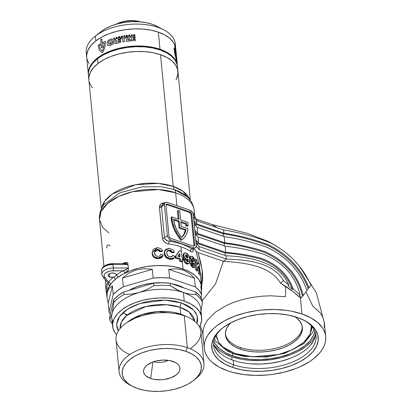 <?xml version="1.0" encoding="UTF-8"?>
<svg xmlns="http://www.w3.org/2000/svg" width="412" height="412" viewBox="0 0 412 412"><rect width="100%" height="100%" fill="white"/><g stroke="black" fill="none" stroke-linecap="round" stroke-linejoin="round"><path stroke-width="0.62" d="M183.489 259.689L183.325 257.979A48.807 26.074 174.5 0 0 182.717 257.763L182.882 259.478A48.807 26.074 -5.5 0 1 183.489 259.689L183.325 257.979A48.807 26.074 -5.5 0 0 182.717 257.763A48.807 26.074 174.5 0 0 182.053 257.541L181.445 251.222A48.807 26.074 174.5 0 0 179.745 250.697L175.831 255.873L175.991 257.582A48.807 26.074 -5.5 0 1 180.255 258.648L179.581 259.241A47.586 25.42 174.5 0 0 175.424 258.195L175.26 256.491L179.745 250.697A48.807 26.074 -5.5 0 1 181.445 251.222L182.053 257.541A48.807 26.074 -5.5 0 1 182.717 257.763L182.882 259.478A48.807 26.074 -5.5 0 1 183.489 259.689L182.732 260.255A47.586 25.42 174.5 0 0 182.3 260.101A47.586 25.42 174.5 0 1 182.732 260.255L183.489 259.689M213.55 343.428A51.454 27.486 174.5 0 0 233.223 360.33L233.65 364.78L232.584 367.437A53.483 28.572 -5.5 0 1 221.986 328.446A53.483 28.572 -5.5 0 1 297.366 317.456L305.004 320.768L311.101 324.913L315.432 329.729L317.817 335.038L318.177 340.631L316.488 346.291L312.821 351.807L307.316 356.962L300.183 361.556L291.696 365.418L282.184 368.4L272.008 370.383L261.563 371.289L251.253 371.088L241.468 369.791L232.584 367.437L224.947 364.126L218.844 359.985L214.518 355.165L212.134 349.855L211.773 344.262L213.462 338.602L217.129 333.087L222.635 327.931L229.767 323.338L238.254 319.475L247.767 316.493L257.938 314.511L268.382 313.604L278.697 313.805L288.482 315.103L297.366 317.456A53.483 28.572 -5.5 0 1 304.504 320.5A53.483 28.572 -5.5 0 1 304.19 359.176A53.483 28.572 -5.5 0 1 232.584 367.437L233.65 364.78A51.454 27.486 174.5 0 0 302.114 357.096A51.454 27.486 174.5 0 0 303.649 320.062A51.454 27.486 -5.5 0 1 316.025 335.806A51.454 27.486 -5.5 0 1 288.699 363.497A51.454 27.486 -5.5 0 1 233.65 364.78L233.223 360.33A51.454 27.486 174.5 0 0 286.402 359.681A51.454 27.486 174.5 0 0 315.638 333.596L313.934 339.988L310.406 345.292M232.795 355.88L232.553 353.393L232.795 355.88L225.446 352.693L219.581 348.707L215.414 344.072L213.849 341.151A51.454 27.486 -5.5 0 0 232.795 355.88A51.454 27.486 -5.5 0 0 284.059 355.829A51.454 27.486 -5.5 0 0 314.912 331.423L313.506 335.538L309.978 340.842L304.684 345.797L297.819 350.221L289.657 353.939L280.51 356.802L270.72 358.708L260.672 359.583L250.754 359.393L241.339 358.141L232.795 355.88M218 349.309L214.055 345.035A53.282 28.464 174.5 0 0 231.683 356.735L231.987 359.887L231.683 356.735A53.282 28.464 174.5 0 0 315.453 335.27L315.268 335.667M202.23 300.621L215.528 283.95L223.412 261.306C245.779 262.805 270.174 265.792 280.546 283.219L283.528 280.69L288.755 284.975L288.065 285.624L292.458 289.435L293.19 288.822L300.147 295.141L299.416 295.744L301.383 297.577L299.416 295.744L300.147 295.141C295.522 276.05 283.25 262.367 263.335 254.08C251.032 250.29 238.296 247.658 225.127 246.191C238.296 247.658 251.032 250.29 263.335 254.08C283.25 262.367 295.522 276.05 300.147 295.141L293.19 288.822C287.736 274.109 276.91 263.876 260.708 258.133C249.451 255.198 237.791 253.272 225.725 252.355C237.791 253.272 249.451 255.198 260.708 258.133C276.91 263.876 287.736 274.109 293.19 288.822L292.458 289.435C287.015 274.789 276.189 264.597 259.987 258.86C248.73 255.898 237.06 253.921 224.983 252.922L225.23 255.497L224.983 252.922L197.621 243.543L224.983 252.922L225.725 252.355L225.127 246.191L198.038 236.905L225.127 246.191L225.725 252.355L198.63 243.07A51.454 27.486 -5.5 0 0 195.808 240A51.454 27.486 -5.5 0 1 198.63 243.07L225.725 252.355L224.983 252.922C237.06 253.921 248.73 255.898 259.987 258.86C276.189 264.597 287.015 274.789 292.458 289.435L288.065 285.624L288.755 284.975C279.588 262.779 251.449 256.794 226.049 255.775C251.449 256.794 279.588 262.779 288.755 284.975L283.528 280.69C273.141 262.779 248.657 259.833 226.363 259.03L223.412 261.306L226.363 259.03L226.049 255.775L198.96 246.489L226.049 255.775L226.363 259.03L199.274 249.739A51.454 27.486 -5.5 0 0 196.267 246.5A51.454 27.486 -5.5 0 1 199.274 249.739L226.363 259.03C248.657 259.833 273.141 262.779 283.528 280.69L280.546 283.219L293.164 291.706L300.657 298.164L303.242 295.497L307.002 290.486C300.091 271.158 286.829 256.805 267.218 247.421C253.339 242.364 239.006 238.759 224.205 236.612C239.006 238.759 253.339 242.364 267.218 247.421C286.829 256.805 300.091 271.158 307.002 290.486L303.242 295.497C298.221 275.304 285.398 260.636 264.762 251.495C251.876 247.288 238.553 244.378 224.798 242.771C238.553 244.378 251.876 247.288 264.762 251.495C285.398 260.636 298.221 275.304 303.242 295.497L302.506 296.099C297.5 275.978 284.677 261.357 264.041 252.226C251.155 247.988 237.827 245.027 224.061 243.343L224.308 245.912L224.061 243.343L196.699 233.959L224.061 243.343L224.798 242.771L224.205 236.612L197.116 227.326L224.205 236.612L224.798 242.771L197.708 233.486A51.454 27.486 -5.5 0 0 194.886 230.416A51.454 27.486 -5.5 0 1 197.708 233.486L224.798 242.771L224.061 243.343C237.827 245.027 251.155 247.988 264.041 252.226C284.677 261.357 297.5 275.978 302.506 296.099L301.383 297.577L300.657 298.164L300.379 297.902L301.924 313.939A61.012 32.594 -5.5 0 1 325.701 336.599A61.012 32.594 -5.5 0 1 293.303 369.44A61.012 32.594 -5.5 0 1 228.027 370.954L232.94 372.443L243.636 374.534L255.157 375.394L267.053 374.987L273.002 374.312L284.604 372.051L295.456 368.652L300.466 366.567L309.417 361.715L313.269 359.001L319.552 353.12L321.916 350.015L323.734 346.832L324.986 343.608L325.66 340.374L325.748 337.16L325.253 333.993L324.177 330.913L322.529 327.942L317.595 322.447L310.638 317.719L301.924 313.939L291.789 311.256L286.314 310.36L274.794 309.5L262.897 309.906L256.949 310.581L245.346 312.842L234.495 316.241L224.813 320.649L216.676 325.892L213.287 328.766L208.034 334.879L206.216 338.061L204.965 341.285L204.29 344.52L204.203 347.733L204.697 350.9L205.773 353.98L207.421 356.952L209.62 359.784L212.355 362.452L219.313 367.18L228.027 370.954A61.012 32.594 -5.5 0 1 204.244 348.294A61.012 32.594 -5.5 0 1 236.648 315.453A61.012 32.594 -5.5 0 1 301.924 313.939L300.379 297.902C295.45 293.303 290.445 289.389 285.356 286.165L285.712 291.516L285.408 296.728L270.766 295.795L262.047 296.177L251.969 297.469L242.735 299.488L233.583 302.398L226.26 305.539L215.358 312.203L207.591 319.944L204.779 324.625L203.075 330.089L203.003 335.25M109.7 277.075L109.381 273.779L109.7 277.075L108.145 275.736L108.243 274.881L108.943 274.073L111.626 273.048L114.624 273.274A4.069 2.173 -5.5 0 1 116.21 274.783A4.069 2.173 -5.5 0 1 116.215 274.969A4.069 2.173 -5.5 0 1 113.352 277.178A4.069 2.173 -5.5 0 1 109.7 277.075A4.069 2.173 -5.5 0 1 108.114 275.566A4.069 2.173 -5.5 0 1 110.272 273.372A4.069 2.173 -5.5 0 1 114.624 273.274L115.824 273.99L116.215 274.969A49.62 26.507 -5.5 0 1 123.286 270.792L111.091 270.926L109.046 271.364L105.724 272.965L104.669 274.026L104.123 275.164L104.123 276.303L108.577 282.138A49.62 26.507 -5.5 0 1 113.352 277.178L109.7 277.075M110.179 245.851A47.586 25.42 -5.5 0 1 109.669 245.516C107.645 244.259 106.708 245.104 106.852 248.045M108.938 232.981L102.67 227.367L99.477 219.611L101.069 211.516L107.748 203.296L118.934 196.344L132.597 191.704L158.414 189.52L175.667 192.816A8.137 4.455 -71.1 0 0 174.436 189.613L161.267 186.739L142.047 186.857L119.974 192.775L104.015 204.568M187.002 196.684A46.165 24.663 174.5 0 0 174.436 189.613A8.137 4.455 108.9 0 1 175.667 192.816A47.586 25.42 -5.5 0 1 194.212 210.46A47.586 25.42 -5.5 0 1 193.722 215.733M186.873 196.565L174.436 189.613A8.137 4.455 108.9 0 1 173.2 186.409L182.949 191.276L189.937 199.902A44.738 23.901 -5.5 0 0 173.2 186.409L160.52 54.714A44.738 23.901 174.5 0 0 112.651 55.826A44.738 23.901 174.5 0 0 88.889 79.907A44.738 23.901 -5.5 0 1 98.005 63.479L103.973 59.632L111.07 56.403L119.027 53.91L127.54 52.252L136.274 51.495L144.9 51.66L153.089 52.746L160.52 54.714L173.2 186.409A8.137 4.455 -71.1 0 0 174.436 189.613L161.267 186.739L142.047 186.857L119.974 192.775L104.03 204.543C100.595 209.131 99.081 214.152 99.477 219.611A47.586 25.42 174.5 0 1 124.754 193.995A47.586 25.42 174.5 0 1 175.667 192.816L176.908 205.681L175.667 192.816A47.586 25.42 174.5 0 1 194.217 210.491C193.568 205.058 191.122 200.412 186.873 196.565L186.904 196.596M101.661 208.405A44.738 23.901 -5.5 0 1 128.003 186.641A44.738 23.901 -5.5 0 1 173.2 186.409L158.079 183.392L135.558 184.736L112.363 193.949L104.869 201.01L101.661 208.405M188.13 225.755L187.393 226.322L188.13 225.755L186.512 225.199L185.771 225.771A28.469 18.339 52.3 0 0 185.709 224.092L186.451 223.52L180.806 221.589L186.451 223.52A28.469 18.339 -127.7 0 1 186.512 225.199L185.771 225.771L187.393 226.322L185.771 225.771A28.469 18.339 52.3 0 0 185.709 224.092L186.451 223.52A28.469 18.339 -127.7 0 1 186.512 225.199L188.13 225.755A30.503 19.647 52.3 0 0 188.006 223.407A30.503 19.647 -127.7 0 1 188.13 225.755M197.312 219.508L196.771 220.755L197.281 219.488L212.211 224.607L217.284 227.785M176.068 205.403A47.586 25.42 -5.5 0 1 176.908 205.681A47.586 25.42 -5.5 0 1 177.732 205.974A47.586 25.42 -5.5 0 0 176.908 205.681A47.586 25.42 -5.5 0 0 176.068 205.403M163.77 202.869L164.888 202.91C161.432 202.761 159.609 204.285 159.429 207.478L160.206 204.682L161.736 203.41L163.77 202.869M165.124 202.591L161.782 205.542L161.504 206.937L164.47 237.739C165.073 239.799 166.716 240.953 169.394 241.2A49.62 26.507 -5.5 0 1 191.935 248.925A2.034 1.442 -56 0 0 190.457 251.392C192.486 252.644 193.424 251.799 193.274 248.863L193.228 250.625L192.708 251.691L191.755 251.948L190.457 251.392A47.586 25.42 174.5 0 0 180.863 246.752L181.285 251.171L180.863 246.752A47.586 25.42 174.5 0 0 168.843 243.981L166.587 243.322L164.553 242.04L162.616 239.305L159.429 207.478A2.034 1.087 174.5 0 0 161.504 206.937L164.47 237.739L165.016 239.109L167.736 240.891L175.914 242.385L181.929 244.089L187.305 246.288L191.935 248.925L193.444 247.761L194.649 247.926L195.623 247.54L196.339 246.088L193.243 213.952L192.193 211.897L189.819 210.115L167.282 202.39L165.547 202.354L164.748 202.992L164.388 204.707L167.354 235.51L168.081 237.595L169.059 238.847L170.903 240.036L193.444 247.761L170.903 240.036L169.394 241.2L170.903 240.036A4.069 2.621 -127.7 0 1 167.354 235.51L164.47 237.739L167.354 235.51L164.388 204.707L161.504 206.937L164.388 204.707A4.069 2.621 -127.7 0 1 165.124 202.591A4.069 2.621 -127.7 0 1 167.282 202.39L189.819 210.115A4.069 2.621 -127.7 0 1 193.367 214.642L196.333 245.444A4.069 2.621 -127.7 0 1 195.597 247.56A4.069 2.621 -127.7 0 1 193.444 247.761L191.935 248.925L193.022 249.492M179.781 261.347L179.581 259.241A47.586 25.42 174.5 0 0 175.424 258.195L175.991 257.582L175.424 258.195L175.26 256.491L179.065 251.284L175.831 255.873L175.991 257.582A48.807 26.074 -5.5 0 1 180.255 258.648L180.456 260.755A48.807 26.074 -5.5 0 1 182.423 261.357L182.217 259.251A48.807 26.074 -5.5 0 1 182.882 259.478A48.807 26.074 -5.5 0 0 182.217 259.251L182.423 261.357L181.697 261.934A47.586 25.42 174.5 0 0 179.781 261.347L180.456 260.755L179.781 261.347L179.581 259.241L180.255 258.648L180.456 260.755A48.807 26.074 -5.5 0 1 182.423 261.357L181.697 261.934A47.586 25.42 174.5 0 0 179.781 261.347M106.909 296.537L106.847 292.85L108.351 287.813L111.616 282.905L116.514 278.321L122.858 274.232L130.408 270.792L138.87 268.14L147.923 266.379L157.219 265.57L166.391 265.75L175.1 266.904L183.005 268.995L182.279 261.471L183.005 268.995A47.586 25.42 -5.5 0 1 201.55 286.67A47.586 25.42 174.5 0 0 183.005 268.995L189.798 271.941L195.226 275.633L199.073 279.918L201.2 284.641L201.612 287.674L201.2 284.641L199.073 279.918L195.226 275.633L189.798 271.941L183.005 268.995A47.586 25.42 174.5 0 0 132.087 270.179A47.586 25.42 174.5 0 0 106.816 295.795A47.586 25.42 -5.5 0 1 110.607 284.156L109.201 285.264L108.655 284.965L108.325 283.786A2.034 1.087 174.5 0 0 108.387 283.621A2.034 1.087 -5.5 0 1 108.325 283.786C108.742 285.65 109.504 285.768 110.607 284.156A47.586 25.42 -5.5 0 1 115.18 279.393A47.586 25.42 -5.5 0 1 117.93 277.276L115.18 279.393A47.586 25.42 -5.5 0 1 117.93 277.276A47.586 25.42 -5.5 0 1 124.712 273.269A47.586 25.42 -5.5 0 1 183.005 268.995L183.103 270.025L183.005 268.995L176.408 267.172L169.203 266.008L161.586 265.529L153.769 265.755L145.961 266.677L138.38 268.269L131.232 270.488L124.712 273.269A47.586 25.42 174.5 0 0 117.93 277.276L115.18 279.393A47.586 25.42 174.5 0 0 110.607 284.156A2.034 1.545 37.1 0 0 108.577 282.138L104.674 277.364A2.034 1.617 140.8 0 1 102.933 276.936A2.034 1.617 140.8 0 1 102.64 276.2A10.166 5.433 -5.5 0 1 101.877 274.438A10.166 5.433 -5.5 0 1 113.305 267.97L112.976 264.545A10.166 5.433 174.5 0 0 101.548 271.014L101.877 274.438L102.933 276.936L108.274 283.471M101.532 270.808A10.166 5.433 -5.5 0 1 112.976 264.545L127.463 264.566L127.978 263.69L127.463 264.566L112.976 264.545L113.305 267.97L127.792 267.991L128.477 268.861L127.746 262.789L123.724 263.005A2.034 0.999 -116.3 0 1 123.682 263.628A2.034 0.999 63.7 0 0 123.724 263.005A47.586 25.42 -5.5 0 0 122.503 263.623A47.586 25.42 -5.5 0 1 123.724 263.005L125.799 262.418L127.746 262.789L128.477 268.861L128.436 269.978L127.638 271.024L124.712 273.269A2.034 0.999 63.7 0 0 123.286 270.792L125.269 270.107M154.515 252.211L157.286 249.996L157.405 249.337L157.286 249.996L160.072 251.706L160.258 251.047L160.072 251.706L162.333 251.377L162.58 250.717L162.333 251.377L160.072 251.706L158.615 250.233L156.575 250.074L155.334 250.656L154.5 252.304M162.797 255.934L161.911 257.454L159.866 258.504L155.916 258.391L153.949 257.356L152.672 255.739L152.141 252.824M172.082 256.285L172.659 255.265L172.237 256.321L170.187 256.975C167.978 256.429 166.85 255.131 166.814 253.092L167.097 250.975L169.528 250.002L172.206 252.082L174.348 252.082L173.025 249.96L169.523 248.312L164.867 250.378L164.512 253.066C164.934 256.151 166.906 258.025 170.444 258.7L174.245 257.737L174.894 256.321L172.659 255.265L171.964 256.604M168.436 250.62L166.85 251.438M166.958 251.305L169.111 250.645L169.528 250.002L169.111 250.645L171.727 252.716L172.206 252.082L171.727 252.716L173.807 252.705L174.348 252.082L173.807 252.705L171.727 252.716L170.733 251.315L168.755 250.614M172.937 259.019L171.583 259.39L169.476 259.251L167.849 258.736L165.954 257.443L164.388 254.698L164.197 252.726L164.635 250.882M173.874 258.149L173.462 258.643M194.788 216.393L194.449 218.339L194.649 215.96M196.071 251.268A47.586 25.42 174.5 0 0 194 248.791A47.586 25.42 174.5 0 1 196.071 251.268L198.043 252.608L196.071 251.268L198.821 262.892M200.16 272.224L199.243 265.204M196.73 270.9A47.586 25.42 174.5 0 0 195.715 269.839L195.355 266.08L195.715 269.839L196.797 269.463A48.807 26.074 -5.5 0 1 197.837 270.555L197.544 267.46L198.167 266.719L199.825 273.187A48.807 26.074 -5.5 0 1 200.706 274.778L198.672 266.059L199.681 264.427A48.807 26.074 174.5 0 0 198.759 262.789L197.291 264.885L196.848 260.286A48.807 26.074 174.5 0 0 195.808 259.2A48.807 26.074 -5.5 0 1 196.848 260.286L197.291 264.885L198.759 262.789A48.807 26.074 -5.5 0 1 199.681 264.427L198.672 266.059L200.706 274.778L199.526 275.015A47.586 25.42 174.5 0 0 198.672 273.465L197.765 269.783L198.672 273.465L199.825 273.187L198.672 273.465A47.586 25.42 174.5 0 1 199.526 275.015L200.706 274.778A48.807 26.074 -5.5 0 0 199.825 273.187L198.167 266.719L197.544 267.46L197.837 270.555L196.73 270.9L197.837 270.555A48.807 26.074 -5.5 0 0 196.797 269.463L195.715 269.839A47.586 25.42 174.5 0 1 196.73 270.9M197.188 263.778L197.6 263.072L198.759 262.789L197.6 263.072L197.188 263.778M194.804 260.369L194.727 259.57L195.808 259.2L196.797 269.463L195.808 259.2L194.727 259.57L194.804 260.369M190.339 263.876L190.21 263.299L191.158 262.825L193.46 266.832L194.737 267.203L195.314 263.417C195.231 260.652 194.32 258.35 192.564 256.506L191.183 256.197L190.535 258.329L193.053 262.985L194.232 263.067C194.474 264.628 194.227 265.354 193.486 265.256L192.595 263.531L191.158 262.825L190.21 263.299L192.461 267.275L191.019 265.622L190.339 263.876M193.552 267.666L192.461 267.275L193.46 266.832L192.461 267.275L193.686 267.625L194.737 267.203M189.566 258.175L190.009 256.81L190.705 256.573M191.626 263.077L189.808 259.967L191.565 263.016M192.996 263.665L192.404 263.628M193.207 265.168L193.207 263.489M183.809 260.734L183.659 260.168L184.442 259.612C184.828 261.363 185.761 262.604 187.239 263.34L189.015 263.459L189.778 259.596C189.741 256.8 188.603 254.606 186.368 252.999L184.458 252.989L183.773 255.141C184.071 257.098 185.086 258.556 186.821 259.498L188.351 259.406L187.934 261.754L187.316 261.738L186.224 260.121L184.442 259.612L183.659 260.168C184.035 261.908 184.947 263.139 186.394 263.871L184.612 262.408L183.809 260.734M188.315 263.824L187.8 264.102L186.394 263.871L187.239 263.34L186.394 263.871L188.099 263.979L189.015 263.459M187.336 260.034L185.714 259.9L183.963 258.252L182.98 255.378L183.69 253.519M187.316 261.975L187.47 259.921L185.977 260.029L186.821 259.498L185.977 260.029C184.288 259.107 183.299 257.66 183 255.698L183.773 255.141L183 255.698L183.685 253.519L184.458 252.989M223.562 229.937L196.472 220.652A51.454 27.486 174.5 0 0 193.65 217.582A51.454 27.486 174.5 0 1 196.472 220.652L223.562 229.937L223.876 233.187L223.139 233.758L195.777 224.38A50.233 26.837 174.5 0 0 194.119 222.413A50.233 26.837 174.5 0 1 195.777 224.38L223.139 233.758L223.386 236.328L223.139 233.758C238.533 236.127 253.462 240.062 267.918 245.567C287.128 255.1 300.585 269.381 308.289 288.41L306.919 290.239L308.289 288.41C300.585 269.381 287.128 255.1 267.918 245.567C253.462 240.062 238.533 236.127 223.139 233.758L223.876 233.187L196.787 223.901L223.876 233.187C239.264 235.479 254.183 239.362 268.645 244.841C287.849 254.379 301.306 268.696 309.021 287.787L308.289 288.41L309.021 287.787C301.306 268.696 287.849 254.379 268.645 244.841C254.183 239.362 239.264 235.479 223.876 233.187L223.562 229.937C239.557 232.507 255.074 236.761 270.112 242.694C288.956 252.329 302.562 266.507 310.926 285.233L309.021 287.787L310.926 285.233C302.562 266.507 288.956 252.329 270.112 242.694C255.074 236.761 239.557 232.507 223.562 229.937M223.412 261.306L198.043 252.608L200.726 262.392L202.385 272.054L202.678 278.296L201.576 286.943L202.189 270.36L198.043 252.608L223.412 261.306C245.779 262.805 270.174 265.792 280.546 283.219L285.356 286.165L285.712 291.516L285.408 296.728L270.766 295.795L262.047 296.177L251.969 297.469L242.735 299.488L233.583 302.398L226.26 305.539L215.358 312.203L207.591 319.944L204.779 324.625L203.075 330.089L202.925 334.596L204.244 348.294M198.96 246.489A51.454 27.486 174.5 0 0 196.138 243.42A51.454 27.486 174.5 0 1 198.96 246.489L199.274 249.739L198.96 246.489M197.621 243.543A50.233 26.837 174.5 0 0 195.963 241.581A50.233 26.837 174.5 0 1 197.621 243.543L197.765 245.052L197.621 243.543M198.038 236.905A51.454 27.486 174.5 0 0 195.216 233.836A51.454 27.486 174.5 0 1 198.038 236.905L198.63 243.07L198.038 236.905M196.699 233.959A50.233 26.837 174.5 0 0 195.041 231.997A50.233 26.837 174.5 0 1 196.699 233.959L196.843 235.468L196.699 233.959M197.116 227.326A51.454 27.486 174.5 0 0 194.294 224.257A51.454 27.486 174.5 0 1 197.116 227.326L197.708 233.486L197.116 227.326M193.964 220.832A51.454 27.486 -5.5 0 1 196.787 223.901L196.472 220.652L196.787 223.901A51.454 27.486 -5.5 0 0 193.964 220.832M195.921 225.884L195.777 224.38L195.921 225.884M106.821 295.852L106.883 292.572L108.114 288.323L110.607 284.156A2.034 1.545 -142.9 0 0 108.577 282.138A49.62 26.507 -5.5 0 1 113.352 277.178A2.034 1.36 -130.2 0 1 115.18 279.393A2.034 1.36 49.8 0 0 113.352 277.178A4.069 2.173 174.5 0 0 116.215 274.969A2.034 1.257 -125.2 0 1 117.93 277.276A2.034 1.257 54.8 0 0 116.215 274.969A49.62 26.507 -5.5 0 1 123.286 270.792A2.034 0.999 -116.3 0 1 124.712 273.269L128.436 269.978L128.477 268.861L127.792 267.991L113.305 267.97A10.166 5.433 174.5 0 0 101.862 274.232M193.908 246.129A2.034 1.308 52.3 0 0 193.985 245.459L194.722 244.893L193.985 245.459L191.019 214.662L191.76 214.091L191.019 214.662A2.034 1.308 52.3 0 0 189.247 212.396L189.983 211.825L189.247 212.396L166.706 204.671L167.447 204.1L189.983 211.825A2.034 1.308 -127.7 0 1 191.76 214.091L194.722 244.893A2.034 1.308 -127.7 0 1 194.356 245.949A2.034 1.308 -127.7 0 1 193.28 246.052L170.738 238.327L169.553 237.436L168.966 236.061L166 205.258L166.355 204.213L167.447 204.1L189.983 211.825L191.168 212.716L191.76 214.091L194.722 244.893L194.371 245.938L193.28 246.052L170.738 238.327A2.034 1.308 -127.7 0 1 168.966 236.061L166 205.258A2.034 1.308 -127.7 0 1 166.366 204.203A2.034 1.308 -127.7 0 1 167.447 204.1L166.706 204.671A2.034 1.308 52.3 0 0 166.077 204.594M181.79 239.82L181.038 240.361L177.083 234.938L174.003 229.118L171.958 223.175L171.047 217.412A30.503 19.647 52.3 0 0 181.038 240.361A30.503 19.647 52.3 0 0 181.754 239.851L182.49 239.279A30.503 19.647 -127.7 0 1 181.78 239.794L181.038 240.361L181.78 239.794A30.503 19.647 -127.7 0 1 171.783 216.841L179.029 219.323L171.783 216.841L171.047 217.412L171.783 216.841L172.7 222.609L174.745 228.547L177.819 234.366L181.78 239.794L184.118 237.786L185.956 235.216L187.254 232.157L187.975 228.681A30.503 19.647 -127.7 0 1 182.49 239.279M187.975 228.681L181.265 226.379L180.806 221.589L181.265 226.379L187.975 228.681M180.889 222.439L185.709 224.092L180.889 222.439M187.882 222.362A30.503 19.647 -127.7 0 1 188.006 223.407A30.503 19.647 52.3 0 0 187.882 222.362L180.641 219.874L179.781 210.98L178.175 210.424L177.433 210.995L178.175 210.424L179.029 219.323L178.175 210.424L179.781 210.98L180.641 219.874L187.882 222.362M178.211 219.045L177.433 210.995L178.211 219.045M193.985 245.459L191.019 214.662L190.432 213.287L189.247 212.396L166.706 204.671M181.553 237.43L178.561 233.048L176.176 228.423L174.487 223.716L173.55 219.102L179.194 221.033L179.823 227.537L186.049 229.675L184.37 234.078L181.553 237.43A28.469 18.339 -127.7 0 1 173.55 219.102L179.194 221.033L178.458 221.605L173.668 219.967L178.458 221.605L179.081 228.109L179.823 227.537L179.194 221.033L178.458 221.605L179.081 228.109L185.312 230.246L186.049 229.675L179.823 227.537L179.081 228.109L185.312 230.246L186.049 229.675A28.469 18.339 -127.7 0 1 181.553 237.43M181.512 237.374A28.469 18.339 52.3 0 0 185.312 230.246L183.634 234.649L181.512 237.374M190.395 200.526L177.958 71.333A44.738 23.901 174.5 0 0 160.52 54.714L166.906 57.484L172.01 60.95L175.63 64.983L177.624 69.422L177.922 74.098L176.511 78.836L177.922 74.098L177.624 69.422L175.63 64.983L172.01 60.95L166.906 57.484L160.52 54.714L153.089 52.746L144.9 51.66L136.274 51.495L127.54 52.252L119.027 53.91L111.07 56.403L103.973 59.632L98.005 63.479A44.738 23.901 -5.5 0 1 146.636 51.809A44.738 23.901 -5.5 0 1 177.958 71.333A44.738 23.901 -5.5 0 1 176.032 79.768M92.386 87.823L91.217 86.257L89.219 81.818L91.217 86.257L92.386 87.823M88.899 80.016L88.92 77.142L90.331 72.404L93.4 67.789L98.005 63.479L97.541 58.689L98.005 63.479L93.4 67.789L90.331 72.404L88.92 77.142L88.899 80.016M161.7 203.425L164.388 204.043M159.578 205.923L162.163 206.427M167.035 204.841L166.257 204.584M164.455 203.657L164.058 203.765M162.714 204.455L161.504 206.937A2.034 1.087 -5.5 0 1 159.429 207.478L162.395 238.28A2.034 1.087 174.5 0 0 164.47 237.739A2.034 1.087 -5.5 0 1 162.395 238.28C163.193 241.442 165.341 243.343 168.843 243.981A2.034 0.69 97.7 0 1 169.394 241.2A2.034 0.69 -82.3 0 0 168.843 243.981A47.586 25.42 174.5 0 1 180.863 246.752A47.586 25.42 174.5 0 1 190.457 251.392A2.034 1.442 124 0 1 191.935 248.925L193.187 249.42L195.597 247.56M112.548 263.932L108.387 264.519L105.065 266.121M102.949 276.952A2.034 1.617 -39.2 0 0 104.674 277.364A8.137 4.347 -5.5 0 1 113.207 270.777A2.034 0.309 -89.9 0 0 113.305 267.97A2.034 0.309 90.1 0 1 113.207 270.777L123.286 270.792C125.629 270.231 127.133 269.299 127.792 267.991M112.976 264.545A2.034 0.309 -89.9 0 0 112.718 263.613A2.034 0.309 90.1 0 1 112.976 264.545M127.463 264.566L124.934 263.628M108.577 282.138C108.433 283.502 108.32 283.811 108.248 283.07A2.034 1.087 -5.5 0 1 108.392 283.348A2.034 1.087 174.5 0 0 108.248 283.07L108.325 283.533L108.526 282.498L108.299 283.461M212.386 224.679L211.263 224.329M324.399 323.039L322.745 316.983L320.083 312.698L312.775 306.111L305.982 291.851L312.775 306.111M322.745 316.983L320.083 312.698M324.239 327.427L324.311 322.266M233.65 364.78A51.454 27.486 -5.5 0 1 213.596 345.668A51.454 27.486 -5.5 0 1 222.738 327.854A51.454 27.486 174.5 0 0 233.65 364.78M215.847 348.521L220.008 353.156M251.181 363.842L261.1 364.033L271.147 363.157L280.938 361.252L290.089 358.383M224.077 353.434L231.683 356.735L240.536 359.079M250.285 360.371L260.559 360.572L270.962 359.666L281.097 357.693L290.573 354.722M299.024 350.875L306.131 346.296L311.616 341.162M197.25 219.483L197.281 219.488C196.143 219.236 195.314 218.2 194.783 216.382L194.217 210.491M107.887 284.316L106.873 283.904L106.996 288.637M106.775 295.239L105.817 288.879L106.141 288.812L105.817 288.879L105.704 284.167M107.094 283.621L106.873 283.904M162.75 256.079L158.203 258.685L158.321 258.025L162.982 255.45L163.142 254.935L160.721 254.209L160.649 254.498M158.203 258.685C154.572 258.504 152.564 256.887 152.172 253.833L152.152 253.179C152.548 256.249 154.608 257.866 158.321 258.025L158.203 258.685M160.721 254.209C160.505 255.512 159.619 256.213 158.064 256.315L156.565 256.073L155.381 255.275L154.531 252.875L154.969 250.46L157.683 249.342L159.176 249.775L160.258 251.047L162.58 250.717L161.159 248.771L157.405 247.627L153.249 249.296L152.152 253.179L153.99 256.722L158.321 258.025L160.031 257.845L162.055 256.867L163.142 254.935L160.721 254.209L160.531 254.868L160.721 254.209C160.505 255.512 159.619 256.213 158.064 256.315C155.731 256.084 154.557 254.94 154.531 252.875L154.51 251.959L157.405 249.337L160.258 251.047L162.58 250.717L161.159 248.771L157.405 247.627L152.116 252.664L152.172 253.833L152.136 253.205M173.699 258.391L170.022 259.344L170.444 258.7L170.022 259.344C166.566 258.664 164.635 256.789 164.228 253.725L164.867 250.378M173.025 249.96L169.523 248.312L165.567 249.384L164.512 253.066L166.309 256.815L170.444 258.7L173.437 258.386L174.405 257.521L174.894 256.321L172.659 255.265C172.474 256.522 171.65 257.088 170.187 256.975L168.148 256.11L167.051 254.353L166.814 253.092L167.226 250.774L169.79 250.043L171.191 250.676L172.206 252.082L174.348 252.082L173.025 249.96M180.09 256.939A48.807 26.074 174.5 0 0 177.67 256.29L179.761 253.519L180.09 256.939L179.761 253.519L177.67 256.29A48.807 26.074 -5.5 0 1 180.09 256.939M179.338 256.728L179.112 254.379L179.338 256.728M187.388 261.764L187.47 259.962M187.269 260.085L188.351 259.406L188.294 261.115L187.316 261.738L186.224 260.121L184.442 259.612L185.426 261.872L188.006 263.592L188.681 263.592L189.577 262.82L189.778 259.596L188.928 255.867L186.368 252.999L185.261 252.736L184.355 253.066L183.834 253.931L183.773 255.141L184.772 257.727L186.821 259.498L188.351 259.406M187.213 258.02L185.791 256.676L185.57 255.229L185.889 254.673L186.842 254.884L187.738 256.017L187.985 257.536L187.213 258.02M187.12 257.989L187.115 257.521L187.996 257.006L187.728 257.974L186.966 257.933L185.575 255.775L185.822 254.709L186.569 254.729L185.575 255.203M187.11 258.051L186.868 256.532L185.724 255.255L186.569 254.729L187.996 257.006L187.115 257.521L185.482 255.172M193.223 265.014L193.213 263.572M193.898 265.374L193.486 265.256L192.595 263.531L191.158 262.825L191.992 265.173L193.46 266.832L194.582 267.244L195.242 266.585L195.314 263.417L194.588 259.637L192.116 256.243L190.967 256.341L190.535 258.329L189.592 258.808L190.535 258.329L191.389 260.997L193.053 262.985L192.054 263.428L193.053 262.985L194.232 263.067L194.227 264.751L193.486 265.256M194.232 263.067L192.625 263.701M189.566 258.067L190.241 256.65L191.183 256.197M193.326 261.563L192.183 260.075L192.219 258.103L192.976 258.422L193.692 259.642L193.913 261.177L193.326 261.563M191.997 259.158L192.219 258.103L192.759 258.236L191.755 258.679L192.759 258.236L193.908 260.652L193.686 261.599L193.135 261.45L191.997 259.158M192.893 261.244L193.908 260.652L192.883 261.074L191.755 258.679M192.898 261.352L191.966 258.86M178.509 285.516A38.234 20.425 174.5 0 0 171.655 283.739L178.509 285.516L178.566 286.108L178.509 285.516L184.334 288.086A38.234 20.425 174.5 0 0 178.509 285.516M163.95 282.828A38.234 20.425 174.5 0 0 128.992 290.393L136.254 286.963L143.052 284.831L150.323 283.415L157.791 282.766L163.95 282.828M129.785 354.547A42.627 22.773 -5.5 0 1 125.892 323.291A42.627 22.773 -5.5 0 1 184.282 315.808L187.347 347.635A42.627 22.773 174.5 0 0 130.28 354.222A42.627 22.773 174.5 0 0 130.027 385.045L132.365 386.271A39.779 21.249 -5.5 0 1 132.597 357.508A39.779 21.249 -5.5 0 1 185.853 351.364L187.347 347.635L184.282 315.808A42.627 22.773 174.5 0 0 138.679 316.864A42.627 22.773 174.5 0 0 116.04 339.807L119.104 371.639A42.627 22.773 -5.5 0 1 141.743 348.696A42.627 22.773 -5.5 0 1 187.347 347.635A42.627 22.773 -5.5 0 1 203.961 363.466A42.627 22.773 -5.5 0 1 194.722 379.54M193.738 380.364L195.793 378.71A42.627 22.773 174.5 0 0 187.347 347.635L185.853 351.364A39.779 21.249 -5.5 0 1 193.738 380.364A39.779 21.249 -5.5 0 1 137.675 388.537L131.995 386.075L127.457 382.99L124.239 379.406L122.462 375.461L122.199 371.3L123.451 367.087L126.18 362.987L130.274 359.156L135.579 355.736L141.888 352.863L148.964 350.648L156.529 349.175L164.3 348.495L171.969 348.645L179.246 349.613L185.853 351.364L191.534 353.826L196.071 356.905L199.29 360.49L201.066 364.44L201.329 368.596L200.072 372.808L197.348 376.908L193.254 380.745L187.949 384.159L181.635 387.033L174.564 389.247L166.994 390.725L159.228 391.4L151.559 391.251L144.277 390.282L137.675 388.537A39.779 21.249 -5.5 0 1 132.365 386.271M131.243 385.653A42.627 22.773 -5.5 0 1 119.104 371.639M153.604 361.731A12.2 6.52 174.5 0 0 168.204 360.33A12.2 6.52 -5.5 0 1 153.604 361.731M150.679 378.499L152.96 361.963L150.679 378.499A18.303 9.78 -5.5 0 1 143.819 369.415A18.303 9.78 -5.5 0 1 172.849 361.396A18.303 9.78 -5.5 0 1 179.277 366A18.303 9.78 -5.5 0 1 172.072 377.335A18.303 9.78 -5.5 0 1 150.679 378.499L153.717 379.308L160.598 379.818L164.172 379.509L170.908 377.809L176.254 374.915L178.138 373.154L179.39 371.264L179.967 369.327L179.848 367.411L179.029 365.599L177.546 363.945L175.46 362.529L169.806 360.593L162.931 360.078L155.875 361.067L152.62 362.086L147.275 364.981L145.39 366.747L144.133 368.632L143.556 370.568L143.68 372.484L144.499 374.302L145.977 375.95L150.679 378.499M177.052 313.048L175.548 313.635M201.726 288.477L200.819 285.954L201.659 294.683L200.974 297.562L201.659 294.683L199.145 290.584L195.283 286.876L169.615 278.079L168.776 269.35L194.443 278.146L195.283 286.876L169.615 278.079L161.478 277.667L153.151 278.054L123.306 286.778L122.467 278.048L152.311 269.33L122.467 278.048L128.827 273.11L136.068 269.958L143.973 268.686L152.311 269.33L153.151 278.054L123.306 286.778L117.683 290.47L113.218 294.559L109.046 312.08L108.207 303.356L112.378 285.835L113.218 294.559L109.046 312.08L110.225 314.335A47.586 25.42 -5.5 0 1 109.046 312.08L108.207 303.356L106.955 297.248L107.249 292.196L109.072 288.354L112.378 285.835L113.218 294.559A47.586 25.42 -5.5 0 1 123.306 286.778L122.467 278.048L128.827 273.11L136.068 269.958L143.973 268.686L152.311 269.33L153.151 278.054A47.586 25.42 -5.5 0 1 169.615 278.079L168.776 269.35L176.212 268.727L183.103 270.025L189.242 273.197L194.443 278.146L195.283 286.876A47.586 25.42 -5.5 0 1 201.659 294.683L200.819 285.954L201.726 288.477L201.319 292.324L201.55 286.67M106.816 295.795L106.976 297.474L107.249 292.196L109.072 288.354L112.378 285.835L108.207 303.356L106.955 297.248M112.105 313.419A44.738 23.901 174.5 0 0 111.791 317.765L112.615 326.325A44.738 23.901 -5.5 0 1 136.377 302.238A44.738 23.901 -5.5 0 1 184.246 301.131L183.422 292.572A44.738 23.901 174.5 0 0 139.199 292.51A44.738 23.901 174.5 0 0 112.105 313.419L109.788 319.784L109.54 317.214L113.712 299.694L113.959 302.264A47.586 25.42 -5.5 0 1 124.048 294.477L123.801 291.912A47.586 25.42 174.5 0 0 113.712 299.694L113.959 302.264L112.105 313.419A44.738 23.901 -5.5 0 1 139.199 292.51L131.577 294.091L124.048 294.477L123.801 291.912L153.645 283.188L153.892 285.753A47.586 25.42 -5.5 0 1 170.357 285.779L170.11 283.209A47.586 25.42 174.5 0 0 153.645 283.188L153.892 285.753L146.713 289.667L139.199 292.51A44.738 23.901 -5.5 0 1 183.422 292.572L176.851 289.708L170.357 285.779L170.11 283.209L195.777 292.01L196.024 294.575A47.586 25.42 -5.5 0 1 202.4 302.382L202.153 299.818A47.586 25.42 174.5 0 0 195.777 292.01L196.024 294.575L189.886 294.178L183.422 292.572L180.126 291.289L170.357 285.779A47.586 25.42 174.5 0 0 153.892 285.753L146.713 289.667L139.199 292.51L131.577 294.091L124.048 294.477A47.586 25.42 174.5 0 0 113.959 302.264L112.105 313.419A44.738 23.901 -5.5 0 0 112.929 321.973M109.788 319.784A47.586 25.42 174.5 0 0 112.388 323.992A47.586 25.42 -5.5 0 1 109.788 319.784L109.54 317.214L113.712 299.694L118.177 295.605L123.801 291.912L153.645 283.188L161.973 282.802L170.11 283.209L195.777 292.01L199.64 295.713L202.153 299.818L202.4 302.382L201.051 311.194L202.4 302.382A47.586 25.42 174.5 0 0 196.024 294.575L189.886 294.178L183.422 292.572L184.246 301.131A44.738 23.901 -5.5 0 1 201.684 317.745A44.738 23.901 -5.5 0 1 199.403 326.798L200.242 325.248L201.653 320.515L201.355 315.834L199.357 311.395L195.736 307.367L190.632 303.901L184.246 301.131L176.815 299.163L168.626 298.077L160 297.907L151.266 298.669L142.753 300.327L134.796 302.82L127.699 306.049L121.731 309.896L117.126 314.207L114.057 318.821L112.646 323.554L112.945 328.235L114.943 332.675L116.581 334.776A44.738 23.901 -5.5 0 1 112.615 326.325M120.165 328.359L121.416 321.993L126.669 315.53L146.208 306.41L166.51 304.7L180.075 307.29L180.734 314.129A3.255 1.782 -71.1 0 0 180.863 314.773A3.255 1.782 108.9 0 1 180.734 314.129L157.842 311.575L141.661 314.732L127.581 322.153A37.42 19.992 -5.5 0 1 180.734 314.129L180.075 307.29A37.42 19.992 174.5 0 1 194.66 321.185L189.278 312.162L180.075 307.29A3.255 1.782 108.9 0 1 181.78 303.031L193.583 309.973L197.209 315.942L196.962 323.415L197.606 320.654L197.333 316.401L195.52 312.363L192.229 308.701L187.589 305.549L181.78 303.031A3.255 1.782 -71.1 0 0 180.075 307.29A37.42 19.992 174.5 0 0 140.039 308.217A37.42 19.992 174.5 0 0 120.165 328.359L120.175 328.457M180.734 314.129L186.198 316.509A37.42 19.992 -5.5 0 0 180.734 314.129M201.684 317.745L200.86 309.191A44.738 23.901 174.5 0 0 183.422 292.572A44.738 23.901 -5.5 0 1 200.546 313.537M203.961 363.466L200.896 331.639A42.627 22.773 174.5 0 0 184.282 315.808A42.627 22.773 -5.5 0 1 190.215 348.727M118.332 330.985L116.627 324.182L119.614 316.375L127.864 308.969L139.931 303.479L165.016 300.111L181.78 303.031L175.028 301.239L167.586 300.25L159.743 300.101L151.801 300.791L144.061 302.3L136.83 304.566L130.377 307.501L124.949 310.998L120.762 314.917L117.976 319.109L116.694 323.415L116.967 327.669L118.332 330.985M127.19 315.092L125.464 314.495M194.443 278.146L168.776 269.35L176.212 268.727L183.103 270.025L189.242 273.197L194.443 278.146M95.831 40.891A44.738 23.901 -5.5 0 1 144.463 29.221A44.738 23.901 -5.5 0 1 175.78 48.745A44.738 23.901 174.5 0 0 158.342 32.126L164.733 34.896L169.837 38.362L173.452 42.395L175.45 46.834L175.749 51.51L175.45 46.834L173.452 42.395L169.837 38.362L164.733 34.896L158.342 32.126A44.738 23.901 174.5 0 0 110.473 33.238A44.738 23.901 174.5 0 0 86.711 57.319A44.738 23.901 -5.5 0 1 95.831 40.891L101.795 37.044L108.897 33.815L116.854 31.322L125.361 29.664L134.101 28.907L142.727 29.072L150.91 30.158L158.342 32.126L159.99 49.239L158.342 32.126L150.91 30.158L142.727 29.072L134.101 28.907L125.361 29.664L116.854 31.322L108.897 33.815L101.795 37.044L95.831 40.891L95.368 36.102L95.831 40.891L91.222 45.202L95.831 40.891M176.866 59.987L175.321 43.95A44.738 23.901 174.5 0 0 143.999 24.432A44.738 23.901 174.5 0 0 95.368 36.102A44.738 23.901 -5.5 0 1 163.852 29.88A44.738 23.901 -5.5 0 1 175.327 46.371M163.852 29.88L157.183 26.373A36.606 19.555 174.5 0 0 101.151 31.461L100.662 31.848M139.91 21.821A20.337 10.867 174.5 0 0 116.792 24.051A20.337 10.867 -5.5 0 1 139.91 21.821M140.585 21.882A19.524 10.429 174.5 0 0 116.138 24.236L119.382 22.742L126.572 20.93L134.147 20.672L140.961 22.006M177.958 71.333L177.495 66.538A44.738 23.901 174.5 0 0 146.172 47.02A44.738 23.901 174.5 0 0 97.541 58.689A44.738 23.901 174.5 0 0 88.425 75.118L101.326 209.1M177.165 64.633L175.167 60.193L171.547 56.161L166.448 52.695L160.057 49.924L152.625 47.957L144.442 46.87L135.811 46.7L127.076 47.462L118.563 49.121L110.607 51.613L103.51 54.842L97.541 58.689L92.937 63L89.873 67.614L88.462 72.347L88.436 75.226M89.044 63.669L87.045 59.23L89.044 63.669M86.726 57.428L86.747 54.554L88.158 49.816L91.222 45.202L88.158 49.816L86.747 54.554L86.726 57.428M157.523 26.559L152.296 24.293L146.219 22.681L139.519 21.79L132.458 21.656L125.31 22.279L118.347 23.633L111.837 25.673L106.028 28.315L101.151 31.461A36.606 19.555 174.5 0 0 100.703 31.812L94.827 36.529A44.738 23.901 -5.5 0 1 95.368 36.102A44.738 23.901 174.5 0 0 86.252 52.53L88.359 74.433A44.738 23.901 -5.5 0 1 112.121 50.352A44.738 23.901 -5.5 0 1 159.99 49.239A44.738 23.901 -5.5 0 1 177.428 65.858A44.738 23.901 -5.5 0 1 177.459 66.193L177.098 63.948L175.1 59.508L171.48 55.476L166.381 52.01L159.99 49.239L152.558 47.272L144.375 46.185L135.749 46.015L127.009 46.777L118.502 48.436L110.545 50.928L103.443 54.157L97.479 58.004L92.87 62.315L89.806 66.929L88.395 71.662L88.4 74.773M86.711 54.904A44.738 23.901 -5.5 0 1 94.827 36.529M88.395 74.763A44.738 23.901 -5.5 0 1 88.359 74.433M134.544 35.602L133.797 34.891L133.869 35.628A44.738 23.901 174.5 0 0 133.617 35.638L133.524 34.67A44.738 23.901 -5.5 0 1 133.905 34.654L134.621 35.334L134.554 34.644A44.738 23.901 -5.5 0 1 134.801 34.634L134.894 35.592A44.738 23.901 174.5 0 0 134.544 35.602A44.738 23.901 -5.5 0 1 134.894 35.592L134.801 34.634A44.738 23.901 174.5 0 0 134.554 34.644L134.621 35.334L133.905 34.654A44.738 23.901 174.5 0 0 133.524 34.67L133.617 35.638A44.738 23.901 -5.5 0 1 133.869 35.628L133.797 34.891L134.544 35.602M122.379 36.725A44.738 23.901 174.5 0 0 121.725 36.848L121.617 37.09A44.738 23.901 174.5 0 0 121.344 37.147L121.839 36.06A44.738 23.901 -5.5 0 1 122.143 36.004L122.838 36.864A44.738 23.901 174.5 0 0 122.534 36.915L122.534 36.915A44.738 23.901 -5.5 0 1 122.838 36.864L122.143 36.004A44.738 23.901 174.5 0 0 121.839 36.06L121.344 37.147A44.738 23.901 -5.5 0 1 121.617 37.09L121.725 36.848A44.738 23.901 -5.5 0 1 122.379 36.725M116.627 37.852A44.738 23.901 174.5 0 0 116.236 37.961L116.272 38.331A44.738 23.901 174.5 0 0 116.035 38.398L115.942 37.43A44.738 23.901 -5.5 0 1 116.653 37.234L117.07 37.337L116.843 37.724L117.142 38.105A44.738 23.901 174.5 0 0 116.843 38.182L116.627 37.852L116.843 38.182A44.738 23.901 -5.5 0 1 117.142 38.105L116.843 37.724L117.07 37.337L116.653 37.234A44.738 23.901 174.5 0 0 115.942 37.43L116.035 38.398A44.738 23.901 -5.5 0 1 116.272 38.331L116.236 37.961A44.738 23.901 -5.5 0 1 116.627 37.852M103.098 51.758L102.284 52.638L100.018 51.011L98.931 49.085L98.2 45.289A44.738 23.901 -5.5 0 1 101.084 43.476L100.698 39.47A44.738 23.901 -5.5 0 1 101.821 38.836L102.207 42.843A44.738 23.901 -5.5 0 1 105.343 41.262L105.513 43.373A44.738 23.901 174.5 0 0 104.272 43.971L104.179 43.013A44.738 23.901 174.5 0 0 102.315 43.981L102.531 46.185A44.738 23.901 -5.5 0 1 105.333 44.759L104.772 47.766L103.098 51.758L104.772 47.766L105.333 44.759A44.738 23.901 174.5 0 0 102.531 46.185L102.315 43.981A44.738 23.901 -5.5 0 1 104.179 43.013L104.272 43.971A44.738 23.901 -5.5 0 1 105.513 43.373L105.343 41.262A44.738 23.901 174.5 0 0 102.207 42.843L101.821 38.836A44.738 23.901 174.5 0 0 100.698 39.47L101.084 43.476A44.738 23.901 174.5 0 0 98.2 45.289L98.931 49.085L100.018 51.011L102.284 52.638L103.098 51.758M112.528 41.406L112.806 44.3L110.04 45.541L108.294 45.578L107.614 45.186L107.017 43.662L107.882 40.829L109.484 39.485L112.28 38.862L112.399 40.108L110.055 40.422L109.005 41.21L108.407 42.374L108.706 43.981L109.628 44.398L111.379 43.842L111.297 42.977A44.738 23.901 174.5 0 0 110.061 43.425L109.958 42.312A44.738 23.901 -5.5 0 1 112.528 41.406A44.738 23.901 174.5 0 0 109.958 42.312L110.061 43.425A44.738 23.901 -5.5 0 1 111.297 42.977L111.379 43.842L109.628 44.398L108.706 43.981L108.407 42.374L109.005 41.21L110.055 40.422L112.399 40.108L112.28 38.862L109.484 39.485L107.882 40.829L107.017 43.662L107.614 45.186L108.294 45.578L110.04 45.541L112.806 44.3L112.528 41.406M120.773 42.359A44.738 23.901 174.5 0 0 116.838 43.301L114.454 43.672L113.599 43.08L113.295 42.05L113.408 40.891L114.078 39.799L116.405 38.8A44.738 23.901 -5.5 0 1 120.34 37.858L120.443 38.919A44.738 23.901 174.5 0 0 118.002 39.48L118.28 40.052A44.738 23.901 -5.5 0 1 120.433 39.557L120.531 40.592A44.738 23.901 174.5 0 0 118.383 41.087L118.229 41.844A44.738 23.901 -5.5 0 1 120.67 41.282L120.773 42.359L120.67 41.282A44.738 23.901 174.5 0 0 118.229 41.844L118.383 41.087A44.738 23.901 -5.5 0 1 120.531 40.592L120.433 39.557A44.738 23.901 174.5 0 0 118.28 40.052L118.002 39.48A44.738 23.901 -5.5 0 1 120.443 38.919L120.34 37.858A44.738 23.901 174.5 0 0 116.405 38.8L114.078 39.799L113.408 40.891L113.295 42.05L113.599 43.08L114.454 43.672L116.838 43.301A44.738 23.901 -5.5 0 1 120.773 42.359M122.575 38.496A44.738 23.901 174.5 0 0 120.968 38.81L120.865 37.744A44.738 23.901 -5.5 0 1 125.583 36.915L125.686 37.981A44.738 23.901 174.5 0 0 124.017 38.244L124.347 41.679A44.738 23.901 174.5 0 0 122.91 41.931L122.575 38.496L122.91 41.931A44.738 23.901 -5.5 0 1 124.347 41.679L124.017 38.244A44.738 23.901 -5.5 0 1 125.686 37.981L125.583 36.915A44.738 23.901 174.5 0 0 120.865 37.744L120.968 38.81A44.738 23.901 -5.5 0 1 122.575 38.496M128.498 37.616A44.738 23.901 174.5 0 0 126.17 37.909L126.067 36.848A44.738 23.901 -5.5 0 1 130.305 36.364L130.223 37.513L127.993 40.005A44.738 23.901 -5.5 0 1 130.692 39.727L130.8 40.86A44.738 23.901 174.5 0 0 126.227 41.385L126.371 40.046L128.498 37.616L126.371 40.046L126.227 41.385A44.738 23.901 -5.5 0 1 130.8 40.86L130.692 39.727A44.738 23.901 174.5 0 0 127.993 40.005L130.223 37.513L130.305 36.364A44.738 23.901 174.5 0 0 126.067 36.848L126.17 37.909A44.738 23.901 -5.5 0 1 128.498 37.616M131.222 36.287A44.738 23.901 -5.5 0 1 134.94 36.081L135.043 37.147A44.738 23.901 174.5 0 0 132.798 37.25L132.86 37.873A44.738 23.901 -5.5 0 1 134.992 37.77L135.09 38.81A44.738 23.901 174.5 0 0 132.958 38.908L133.025 39.614A44.738 23.901 -5.5 0 1 135.27 39.511L135.378 40.582A44.738 23.901 174.5 0 0 131.66 40.788L131.222 36.287L131.66 40.788A44.738 23.901 -5.5 0 1 135.378 40.582L135.27 39.511A44.738 23.901 174.5 0 0 133.025 39.614L132.958 38.908A44.738 23.901 -5.5 0 1 135.09 38.81L134.992 37.77A44.738 23.901 174.5 0 0 132.86 37.873L132.798 37.25A44.738 23.901 -5.5 0 1 135.043 37.147L134.94 36.081A44.738 23.901 174.5 0 0 131.222 36.287M113.892 38.017A44.738 23.901 -5.5 0 1 114.206 37.925L114.819 38.738A44.738 23.901 174.5 0 0 114.546 38.821L114.407 38.64A44.738 23.901 174.5 0 0 113.81 38.821L113.712 39.068A44.738 23.901 174.5 0 0 113.444 39.155L113.892 38.017L113.444 39.155A44.738 23.901 -5.5 0 1 113.712 39.068L113.81 38.821A44.738 23.901 -5.5 0 1 114.407 38.64L114.546 38.821A44.738 23.901 -5.5 0 1 114.819 38.738L114.206 37.925A44.738 23.901 174.5 0 0 113.892 38.017M128.688 35.046A44.738 23.901 -5.5 0 1 129.512 34.958L129.929 35.901A44.738 23.901 174.5 0 0 129.677 35.921L129.471 35.566A44.738 23.901 174.5 0 0 129.028 35.612L129.064 35.983A44.738 23.901 174.5 0 0 128.786 36.014L128.688 35.046L128.786 36.014A44.738 23.901 -5.5 0 1 129.064 35.983L129.028 35.612A44.738 23.901 -5.5 0 1 129.471 35.566L129.677 35.921A44.738 23.901 -5.5 0 1 129.929 35.901L129.512 34.958A44.738 23.901 174.5 0 0 128.688 35.046M119.089 37.631L118.568 36.895L118.651 37.734A44.738 23.901 174.5 0 0 118.414 37.786L118.321 36.817A44.738 23.901 -5.5 0 1 118.738 36.719L119.259 37.404L119.614 36.524A44.738 23.901 -5.5 0 1 120.036 36.431L120.129 37.399A44.738 23.901 174.5 0 0 119.877 37.451L119.799 36.616L119.444 37.549A44.738 23.901 174.5 0 0 119.089 37.631A44.738 23.901 -5.5 0 1 119.444 37.549L119.799 36.616L119.877 37.451A44.738 23.901 -5.5 0 1 120.129 37.399L120.036 36.431A44.738 23.901 174.5 0 0 119.614 36.524L119.259 37.404L118.738 36.719A44.738 23.901 174.5 0 0 118.321 36.817L118.414 37.786A44.738 23.901 -5.5 0 1 118.651 37.734L118.568 36.895L119.089 37.631M124.218 35.808A44.738 23.901 174.5 0 0 123.744 35.885L123.729 35.72A44.738 23.901 -5.5 0 1 124.898 35.535L124.913 35.7A44.738 23.901 174.5 0 0 124.439 35.772L124.517 36.575A44.738 23.901 174.5 0 0 124.295 36.611L124.218 35.808L124.295 36.611A44.738 23.901 -5.5 0 1 124.517 36.575L124.439 35.772A44.738 23.901 -5.5 0 1 124.913 35.7L124.898 35.535A44.738 23.901 174.5 0 0 123.729 35.72L123.744 35.885A44.738 23.901 -5.5 0 1 124.218 35.808M126.386 35.319L126.453 36.014L126.808 36.132L127.061 35.231A44.738 23.901 -5.5 0 1 127.308 35.2L127.329 36.06L126.824 36.313L126.221 36.127L126.144 35.355A44.738 23.901 -5.5 0 1 126.386 35.319A44.738 23.901 174.5 0 0 126.144 35.355L126.221 36.127L126.824 36.313L127.329 36.06L127.308 35.2A44.738 23.901 174.5 0 0 127.061 35.231L126.808 36.132L126.453 36.014L126.386 35.319M131.552 35.617A44.738 23.901 -5.5 0 1 132.226 35.571L132.237 35.72A44.738 23.901 174.5 0 0 131.294 35.782L131.201 34.814A44.738 23.901 -5.5 0 1 132.144 34.747L132.159 34.912A44.738 23.901 174.5 0 0 131.485 34.958L131.51 35.211A44.738 23.901 -5.5 0 1 132.164 35.164L132.175 35.319A44.738 23.901 174.5 0 0 131.526 35.365L131.526 35.365A44.738 23.901 -5.5 0 1 132.175 35.319L132.164 35.164A44.738 23.901 174.5 0 0 131.51 35.211L131.485 34.958A44.738 23.901 -5.5 0 1 132.159 34.912L132.144 34.747A44.738 23.901 174.5 0 0 131.201 34.814L131.294 35.782A44.738 23.901 -5.5 0 1 132.237 35.72L132.226 35.571A44.738 23.901 174.5 0 0 131.552 35.617M176.64 57.711L176.697 58.303M176.485 56.145L176.563 56.954L176.485 56.145M176.655 57.901L176.763 58.947L176.655 57.901M176.351 59.895L174.827 53.905L173.993 48.096A44.738 23.901 -5.5 0 1 175.152 50.166L174.77 46.159A44.738 23.901 -5.5 0 1 175.1 46.937L175.486 50.944A44.738 23.901 -5.5 0 1 176.115 53.045L176.31 55.12A44.738 23.901 174.5 0 0 176.109 54.296L176.017 53.339A44.738 23.901 174.5 0 0 175.594 52.082L175.806 54.286A44.738 23.901 -5.5 0 1 176.388 56.166L176.351 59.895L176.388 56.166A44.738 23.901 174.5 0 0 175.806 54.286L175.594 52.082A44.738 23.901 -5.5 0 1 176.017 53.339L176.109 54.296A44.738 23.901 -5.5 0 1 176.31 55.12L176.115 53.045A44.738 23.901 174.5 0 0 175.486 50.944L175.1 46.937A44.738 23.901 174.5 0 0 174.77 46.159L175.152 50.166A44.738 23.901 174.5 0 0 173.993 48.096L174.827 53.905L176.351 59.895M121.803 36.673A44.738 23.901 -5.5 0 1 122.276 36.586L122.004 36.241L121.803 36.673L122.004 36.241L122.276 36.586A44.738 23.901 174.5 0 0 121.803 36.673M129.013 35.463A44.738 23.901 -5.5 0 1 129.456 35.417L129.43 35.133A44.738 23.901 174.5 0 0 128.987 35.18L129.013 35.463L128.987 35.18A44.738 23.901 -5.5 0 1 129.43 35.133L129.456 35.417A44.738 23.901 174.5 0 0 129.013 35.463M116.194 37.528L116.22 37.811A44.738 23.901 -5.5 0 1 116.617 37.708L116.586 37.425A44.738 23.901 174.5 0 0 116.194 37.528A44.738 23.901 -5.5 0 1 116.586 37.425L116.617 37.708A44.738 23.901 174.5 0 0 116.22 37.811L116.194 37.528M113.861 38.64L114.057 38.182L114.315 38.507A44.738 23.901 174.5 0 0 113.861 38.64A44.738 23.901 -5.5 0 1 114.315 38.507L114.057 38.182L113.861 38.64M114.742 41.967L116.359 42.379L117.013 41.535L116.987 40.577L115.319 40.144L114.696 41.015L114.742 41.967L114.696 41.015L115.319 40.144L116.987 40.577L117.013 41.535L116.359 42.379L114.742 41.967M101.192 44.609A44.738 23.901 174.5 0 0 99.318 45.758L100.332 48.966L101.198 50.212L102.382 51.031L103.927 46.638A44.738 23.901 174.5 0 0 101.517 47.952L101.192 44.609L101.517 47.952A44.738 23.901 -5.5 0 1 103.927 46.638L102.382 51.031L101.198 50.212L100.332 48.966L99.318 45.758A44.738 23.901 -5.5 0 1 101.192 44.609M175.656 60.147L175.692 59.967A44.738 23.901 174.5 0 0 175.821 59.555M175.873 60.657L175.836 60.286A44.738 23.901 -5.5 0 1 175.77 60.513L175.754 60.559M176.583 61.517L176.635 62.094M176.29 60.147L176.527 60.986M176.527 56.743L176.49 57.052M176.81 59.627L176.758 58.957M176.774 59.781A44.738 23.901 -5.5 0 1 176.748 60.538L176.83 61.409L176.856 60.502M176.939 60.909L176.964 62.289M177.428 65.858L176.836 59.694M176.388 55.651L176.398 55.342M175.265 51.304A44.738 23.901 174.5 0 0 174.564 49.97L176.078 58.406L176.223 56.3A44.738 23.901 174.5 0 0 175.584 54.642L175.265 51.304L175.584 54.642A44.738 23.901 -5.5 0 1 176.223 56.3L176.078 58.406L174.564 49.97A44.738 23.901 -5.5 0 1 175.265 51.304M225.374 333.998A38.64 20.641 174.5 0 0 240.32 347.496L240.484 349.206A38.64 20.641 -5.5 0 1 225.426 334.858A38.64 20.641 -5.5 0 1 230.88 322.751L229.319 324.393L226.672 328.374L225.452 332.469L225.709 336.506L227.434 340.338L230.56 343.819L234.969 346.816L240.484 349.206L246.901 350.906L253.972 351.848L261.424 351.992L268.969 351.333L276.318 349.901L283.193 347.749L289.322 344.957L294.477 341.636L298.453 337.912L301.1 333.931L302.32 329.842L302.063 325.799L300.338 321.968L297.212 318.486L294.688 316.607A38.64 20.641 -5.5 0 1 302.351 327.447A38.64 20.641 -5.5 0 1 281.829 348.248A38.64 20.641 -5.5 0 1 240.484 349.206L240.32 347.496A38.64 20.641 174.5 0 0 280.948 346.78A38.64 20.641 174.5 0 0 302.233 326.598M313.856 329.312L312.986 332.051L303.84 343.577L285.078 353.202L266.59 357.019L243.729 356.318L233.707 353.805A3.049 1.669 -71.1 0 0 234.943 353.486L222.98 347.084L218.381 341.847L216.274 335.162L216.671 337.773L218.803 342.516L222.671 346.822L228.119 350.524L234.943 353.486A3.049 1.669 108.9 0 1 233.712 353.805L227.213 351.06L215.893 341.45L214.487 338.88M311.39 326.005L310.118 334.153L303.665 342.516L292.52 349.659L278.728 354.474L252.474 356.807L234.943 353.486L242.879 355.587L251.624 356.746L260.842 356.926L270.174 356.112L279.264 354.341L287.761 351.678L295.347 348.228L301.718 344.123L306.641 339.514L309.917 334.59L311.426 329.528L311.39 326.005M127.087 269.067L123.945 270.602L127.581 268.583M127.148 264.082L125.294 263.634L123.291 263.798M126.582 263.824L123.96 263.695M106.811 295.728L105.276 279.799M103.968 266.234L99.477 219.611M201.54 286.556L200.412 274.835M101.548 271.014L102.279 268.063L103.263 266.847L106.811 264.674L110.22 263.793L112.718 263.613L125.037 263.628M211.711 224.437L247.421 233.372L268.742 241.664L275.628 245.64M299.488 266.291L316.385 292.865L324.388 322.92M202.925 334.596L202.544 332.299L200.191 325.351M324.383 322.91L325.701 336.599M162.725 256.146L162.982 255.45M152.141 253.308L152.116 252.664M173.694 258.396L174.245 257.737M135.661 317.122L137.206 317.405M122.828 312.79L127.493 314.856M312.203 326.948L311.117 331.253"/></g></svg>
